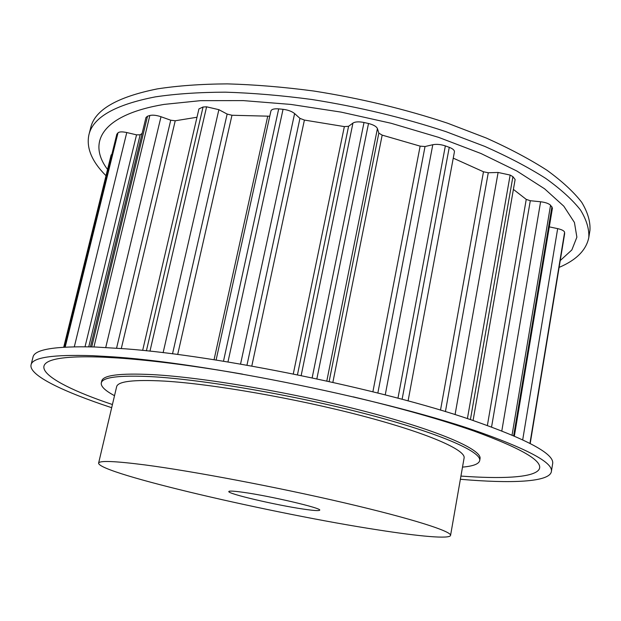 <?xml version="1.0" encoding="UTF-8"?>
<svg xmlns="http://www.w3.org/2000/svg" width="621" height="621" viewBox="0 0 621 621"><rect width="100%" height="100%" fill="white"/><g stroke="black" fill="none" stroke-linecap="round" stroke-linejoin="round"><path stroke-width="0.93" d="M303.413 509.096C276.182 505.16 227.208 493.703 228.815 491.522C229.149 490.753 233.993 491.025 243.347 492.337C270.562 496.078 322.446 508.281 319.699 510.175C319.155 510.982 313.729 510.625 303.413 509.096M559.117 267.395C576.358 260.067 586.247 250.116 588.793 237.54L589.95 230.298C590.486 221.674 587.745 212.351 581.745 202.337C573.757 192.005 562.222 181.348 547.148 170.371C530.062 159.349 509.779 148.574 486.297 138.041L447.562 123.199C405.102 109.102 360.545 98.382 313.884 91.039C283.564 87.025 254.695 84.635 227.27 83.882C201.157 84.052 177.816 85.729 157.26 88.904C116.857 97.055 94.664 110.018 90.674 127.81L88.881 134.928C86.195 148.031 91.908 161.631 106.012 175.72M588.793 237.54C589.298 229.056 586.534 219.881 580.503 210.007C572.477 199.815 560.903 189.289 545.781 178.437C528.65 167.53 508.32 156.849 484.791 146.401L445.971 131.652C403.433 117.625 358.798 106.921 312.076 99.523C281.717 95.463 252.817 93.01 225.376 92.172C199.24 92.257 175.89 93.818 155.335 96.876C114.947 104.755 92.793 117.439 88.881 134.928M560.235 260.564L571.848 249.945L576.878 237.175L574.433 222.481L563.806 206.188L544.586 188.8L516.804 170.985L481.034 153.534L438.527 137.334L391.083 123.261L341.038 112.098L290.939 104.437L243.339 100.61L200.49 100.664L164.161 104.39C101.836 114.776 87.087 142.271 107.549 169.479M450.559 535.411L464.089 458.05C466.06 450.015 427.869 433.093 361.569 415.713C295.441 398.348 211.932 383.879 164.239 381.084C133.67 379.462 117.804 381.348 116.632 386.728L98.592 463.165C98.731 473.443 274.49 514.087 377.941 529.892C419.641 536.428 449.845 539.175 450.559 535.411C451.84 531.421 412.336 518.721 344.702 502.925C277.222 487.159 192.696 471.16 145.104 464.935C114.629 461.03 99.127 460.44 98.592 463.165M111.687 407.702C63.171 391.711 28.69 375.263 31.05 364.861C32.362 357.44 52.964 354.389 92.871 355.709L108.326 356.578C203.199 361.903 394.304 401.127 483.604 433.605C530.745 450.652 553.334 463.336 551.363 471.665C549.438 482.16 511.269 483.689 460.378 479.28M31.05 364.861L32.991 357.153C34.388 349.375 55.052 345.99 94.974 346.984L125.481 348.831C218.545 355.701 382.645 389.383 470.881 419.734C527.594 439.427 554.84 454.122 552.62 463.817L551.363 471.665M112.432 404.535C37.819 379.578 9.09 353.302 103.629 357.184L118.394 358.022C152.525 360.382 193.923 365.753 242.594 374.137M353.279 396.858C401.313 408.323 441.484 419.695 473.776 430.974C523.798 449.224 545.354 462.319 538.446 470.244C531.731 477.658 501.496 479.039 460.937 476.074M114.52 395.686C105.128 390.656 100.711 386.409 101.285 382.932C102.488 377.157 119.356 375.076 151.881 376.691C203.37 379.532 295.006 395.298 367.601 414.347C440.382 433.411 481.857 451.894 479.691 460.611C478.845 464.027 473.117 466.192 462.505 467.116M101.285 382.932L101.735 381.038C102.954 375.193 119.83 373.05 152.362 374.61C203.851 377.351 295.456 393.077 368.02 412.173C440.763 431.269 482.207 449.868 480.025 458.694L479.691 460.611M270.888 111.221L270.919 110.988C271.556 109.257 274.148 108.559 278.697 108.877L283.052 109.312C288.028 109.94 291.886 111.361 294.61 113.573L299.951 118.363L304.399 120.07L344.352 126.599L348.575 126.304L352.938 123.082C355.228 121.677 358.922 121.483 364.015 122.492L368.509 123.501C373.5 124.774 376.466 126.474 377.421 128.601L378.826 133.119L382.171 135.122L420.138 146.137L425.036 146.533L432.798 144.716C436.602 143.994 440.786 144.39 445.358 145.904L449.262 147.332C452.833 148.737 454.549 150.228 454.425 151.827L408.082 400.902M142.651 350.415L198.937 108.908L203.059 107.006L206.599 106.82L218.879 109.676L227.146 114.07L231.975 115.258L269.77 116.212M453.245 158.145L483.48 171.776L488.277 172.754L498.096 172.459L510.144 175.068L512.915 176.667L515.127 179.5L473.086 420.471M513.404 189.397L526.243 199.388L530.295 200.723L540.612 201.763C545.37 202.345 548.685 203.494 550.555 205.217L552.442 208.082L514.359 436.058M549.306 226.867L557.666 228.629C561.943 229.623 564.248 230.865 564.598 232.347L564.59 233.946M64.328 347.139L116.802 134.33L117.998 132.809C119.379 131.675 122.298 131.59 126.769 132.545L136.535 134.842L140.152 134.811L142.124 133.422M63.715 347.178L111.112 155.04L111.889 154.249M90.449 346.844L145.982 117.493L147.526 116.212L149.84 115.49C152.712 114.807 156.43 115.219 161.002 116.74L170.736 120.21L175.231 120.777L196.997 117.245M123.005 357.727L119.201 357.401M278.697 108.877L223.475 361.251M267.698 116.383L214.043 359.753M231.975 115.258L177.691 354.506M227.146 114.07L172.522 353.838M218.879 109.676L163.121 352.674M206.599 106.82L149.964 351.175M283.052 109.312L227.961 361.981M203.059 107.006L146.401 350.795M364.015 122.492L312.146 377.871M352.938 123.082L301.162 375.581M348.575 126.304L297.451 374.82M344.352 126.599L293.275 373.974M304.399 120.07L251.8 366.079M299.951 118.363L246.956 365.226M294.61 113.573L240.544 364.108M368.509 123.501L316.85 378.872M445.358 145.904L397.96 398.201M432.798 144.716L385.237 394.894M425.036 146.533L377.847 393.023M420.138 146.137L372.887 391.789M382.171 135.122L332.856 382.381M378.826 133.119L329.114 381.55M377.421 128.601L326.801 381.038M449.262 147.332L402.113 399.303M510.144 175.068L467.411 418.577M498.096 172.459L455.069 414.603M488.277 172.754L445.42 411.622M483.48 171.776L440.506 410.139M512.915 176.667L470.415 419.579M550.555 205.217L512.061 435.073M540.612 201.763L501.815 430.896M530.295 200.723L491.568 426.992M526.243 199.388L487.376 425.463M551.937 206.746L513.652 435.756M564.598 232.347L529.946 443.378M557.666 228.629L522.703 439.815M564.644 233.636L530.187 443.503M458.275 425.222L458.182 425.719M454.983 424.19L454.906 424.663M125.364 357.929L125.225 358.527M120.784 357.68L120.66 358.185M117.035 133.888L64.46 347.131M117.998 132.809L65.189 347.092M147.526 116.212L91.729 346.883M140.152 134.811L88.756 346.805M136.535 134.842L85.03 346.743M126.769 132.545L74.31 346.759M149.84 115.49L93.934 346.945M175.231 120.777L121.305 348.497M170.736 120.21L116.577 348.148M161.002 116.74L105.741 347.473M118.394 358.022L108.326 356.578M473.776 430.974L483.604 433.605M270.919 110.988L216.085 360.071M564.629 233.791L530.202 443.51M459.136 425.494L459.051 425.998M454.114 423.918L454.036 424.384M126.079 357.999L125.947 358.581M119.465 357.665L119.364 358.092"/></g></svg>
